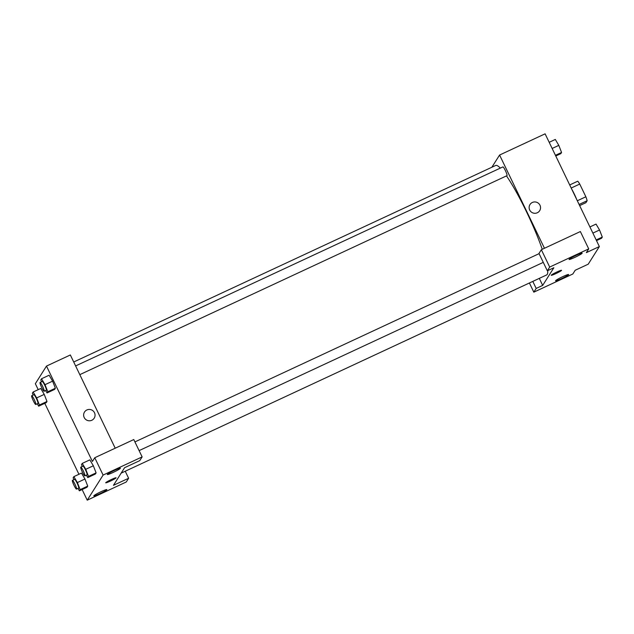 <?xml version="1.0" encoding="UTF-8"?>
<svg xmlns="http://www.w3.org/2000/svg" width="634" height="634" viewBox="0 0 634 634"><rect width="100%" height="100%" fill="white"/><g stroke="black" fill="none" stroke-linecap="round" stroke-linejoin="round"><path stroke-width="0.95" d="M571.194 188.036L579.738 184.058A12.973 1.823 -115 0 0 577.772 181.197L569.712 184.946M579.738 184.058L585.864 196.778A12.973 1.823 -115 0 1 587.155 200.709L585.903 202.698L579.65 205.606M579.104 204.457L587.155 200.709M571.654 188.987A13.282 1.862 65 0 1 576.781 199.639M577.32 200.756L585.864 196.778M491.865 167.233L499.584 155.037L545.105 133.829L599.36 246.563L588.209 264.196L575.204 270.25L572.843 273.983L533.82 292.163L536.182 288.43L542.68 285.403L539.296 278.374M539.685 210.678A5.738 5.658 32.3 0 0 532.362 202.468A5.738 5.658 -147.7 0 1 539.685 210.678A5.738 5.658 -147.7 0 1 531.815 212.398A5.738 5.658 -147.7 0 1 532.362 202.468A5.738 5.658 32.3 0 0 529.992 204.552M542.68 285.403L553.839 267.762L547.332 270.797L538.987 253.449L541.349 249.717L580.364 231.545L588.717 248.885L586.355 252.617L599.36 246.563M499.584 155.037L544.455 248.274M574.967 257.325A7.243 0.642 154.3 0 0 582.139 253.164A7.243 0.642 154.3 0 0 575.331 255.724A7.243 0.642 154.3 0 0 569.078 259.449A7.243 0.642 154.3 0 0 574.967 257.325M541.349 249.717L549.694 267.065L588.717 248.885M547.332 270.797L549.694 267.065M561.455 278.691A7.243 0.642 154.3 0 0 568.627 274.53A7.243 0.642 154.3 0 0 561.819 277.09A7.243 0.642 154.3 0 0 555.566 280.814A7.243 0.642 154.3 0 0 561.455 278.691M532.798 281.401L536.182 288.43M529.406 282.978L533.82 292.163M551.239 275.196A5.738 0.507 -25.7 0 1 556.533 272.16A5.738 0.507 -25.7 0 1 561.558 270.306A5.738 0.507 -25.7 0 1 556.612 273.254A5.738 0.507 -25.7 0 1 551.215 275.283A5.738 0.507 -25.7 0 1 551.239 275.196M551.215 275.283A5.738 0.507 154.3 0 0 556.612 273.254A5.738 0.507 154.3 0 0 561.558 270.306M79.813 374.639L506.994 175.658A4.834 0.682 -115 0 0 505.567 170.998A4.834 0.682 -115 0 0 502.913 166.9L75.62 365.929M121.157 473.13L546.627 274.958A60.389 8.472 -115 0 0 547.728 270.607M542.26 249.297A60.389 8.472 -115 0 0 506.479 175.903M500.345 168.097A60.389 8.472 -115 0 0 495.637 165.482L73.726 361.998M113.446 485.327L124.597 467.694L139.773 460.625L142.135 456.9L103.112 475.072L87.238 500.171L126.261 481.991L128.623 478.266L113.446 485.327M38.206 389.648L35.346 383.713L46.496 366.072L70.342 354.969L115.214 448.206M105.719 482.783A5.738 0.507 154.3 0 0 110.379 481.103A5.738 0.507 -25.7 0 1 105.719 482.791A5.738 0.507 -25.7 0 1 110.673 479.843A5.738 0.507 -25.7 0 1 116.062 477.814A5.738 0.507 -25.7 0 1 110.379 481.103A5.738 0.507 154.3 0 0 116.062 477.814M113.209 472.401A7.243 0.642 -25.7 0 1 107.32 474.525A7.243 0.642 -25.7 0 1 113.573 470.8A7.243 0.642 -25.7 0 1 120.381 468.241A7.243 0.642 -25.7 0 1 113.209 472.401M99.697 493.767A7.243 0.642 -25.7 0 1 93.808 495.891A7.243 0.642 -25.7 0 1 100.061 492.166A7.243 0.642 -25.7 0 1 106.869 489.606A7.243 0.642 -25.7 0 1 99.697 493.767M82.127 489.543L87.238 500.171M125.239 471.236L128.623 478.266M142.135 456.9L133.782 439.552L94.759 457.732L92.405 461.457L46.496 366.072M94.759 457.732L103.112 475.072M82.238 466.45L81.509 464.571L82.254 463.399L89.838 459.864L93.341 465.768M88.514 476.403L96.099 472.869L95.362 474.042L96.099 472.869L93.341 465.776L85.756 469.311L88.514 476.403L87.769 477.576L86.359 475.191M47.78 391.772L55.372 388.238L54.627 389.411L55.372 388.238L52.614 381.145L49.111 375.233L52.614 381.145L45.022 384.679L47.78 391.772L47.043 392.945L45.624 390.56M39.411 405.007L46.995 401.473L46.25 402.653L46.995 401.473L44.237 394.388L40.734 388.468L44.237 394.388L36.653 397.922L39.411 405.007L38.666 406.188L37.255 403.795M73.869 479.692L73.14 477.814L73.877 476.633L81.469 473.099L84.964 479.011L87.73 486.112L86.985 487.284L87.73 486.112L80.138 489.646L79.401 490.819L77.982 488.426M78.933 474.28L44.792 403.335M94.189 418.186A5.738 5.658 32.3 0 0 86.866 409.968A5.738 5.658 -147.7 0 1 94.189 418.186A5.738 5.658 -147.7 0 1 86.319 419.898A5.738 5.658 -147.7 0 1 86.866 409.968A5.738 5.658 32.3 0 0 84.496 412.052M33.134 395.053L32.405 393.175L33.15 392.002L36.653 397.922M35.781 404.484L37.945 403.47A4.834 0.682 -115 0 0 36.518 398.81A4.834 0.682 -115 0 0 33.871 394.713L31.7 395.727A4.834 0.682 -115 0 0 33.309 400.783A4.834 0.682 -115 0 0 35.781 404.484A4.834 0.682 -115 0 0 34.355 399.816A4.834 0.682 -115 0 0 31.7 395.727M38.666 406.188L46.25 402.653M33.15 392.002L40.734 388.468M41.511 381.819L40.782 379.94L41.519 378.76L45.022 384.679M44.15 391.241L46.322 390.235A4.834 0.682 -115 0 0 44.895 385.567A4.834 0.682 -115 0 0 42.24 381.478L40.077 382.484A4.834 0.682 -115 0 0 41.685 387.54A4.834 0.682 -115 0 0 44.15 391.241A4.834 0.682 -115 0 0 42.732 386.582A4.834 0.682 -115 0 0 40.077 382.484M47.043 392.945L54.627 389.411M41.519 378.76L49.111 375.233M73.877 476.633L77.38 482.553L80.138 489.646M76.508 489.115L78.679 488.109A4.834 0.682 -115 0 0 77.253 483.441A4.834 0.682 -115 0 0 74.598 479.352L72.434 480.358A4.834 0.682 -115 0 0 74.043 485.414A4.834 0.682 -115 0 0 76.508 489.115A4.834 0.682 -115 0 0 75.081 484.447A4.834 0.682 -115 0 0 72.434 480.358M77.38 482.553L84.972 479.019L81.469 473.099M79.401 490.819L86.985 487.284M82.254 463.399L85.756 469.311M84.885 475.872L87.048 474.866A4.834 0.682 -115 0 0 85.63 470.198A4.834 0.682 -115 0 0 82.975 466.109L80.803 467.115A4.834 0.682 -115 0 0 82.412 472.171A4.834 0.682 -115 0 0 84.885 475.872A4.834 0.682 -115 0 0 83.458 471.213A4.834 0.682 -115 0 0 80.803 467.115M87.769 477.576L95.362 474.042M89.838 459.864L93.341 465.776M549.187 142.301L555.313 139.448L558.808 145.368L561.566 152.461L560.828 153.634L555.772 155.988M552.151 148.467L558.808 145.368M555.447 155.314L561.566 152.461M589.921 226.94L596.039 224.087L599.542 229.999L602.3 237.092L601.555 238.265L596.507 240.619M592.885 233.098L599.542 229.999M596.174 239.945L602.3 237.092M139.108 450.615L543.275 262.365M134.923 441.914L539.082 253.655"/></g></svg>
